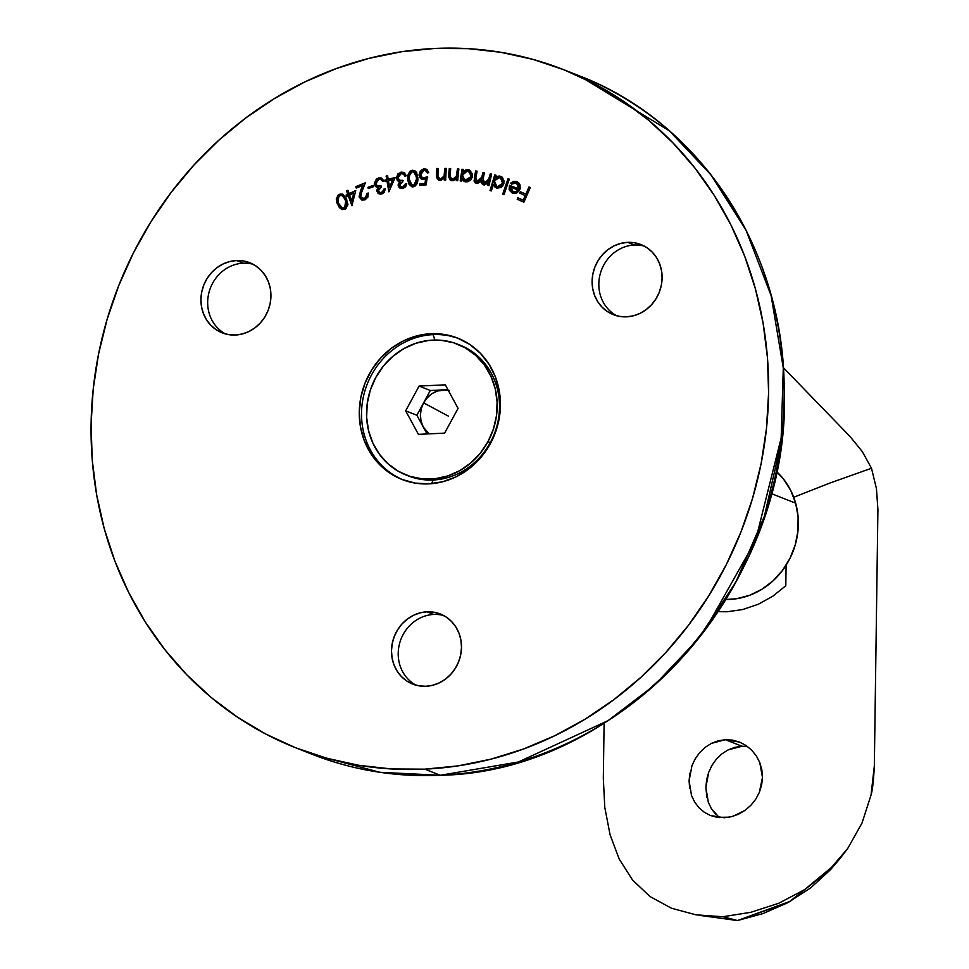 <?xml version="1.0" encoding="UTF-8"?>
<svg xmlns="http://www.w3.org/2000/svg" width="969" height="969" viewBox="0 0 969 969"><rect width="100%" height="100%" fill="white"/><g stroke="black" fill="none" stroke-linecap="round" stroke-linejoin="round"><path stroke-width="1.45" d="M440.338 775.273L379.884 772.293L311.655 754.1A364.586 334.608 -68.5 0 0 440.338 775.273L424.81 769.156A364.586 334.608 111.5 0 1 296.126 747.971A364.586 334.608 111.5 0 1 98.511 354.279A364.586 334.608 111.5 0 1 434.875 48.45L468.051 48.644L500.864 52.302L532.998 59.4L564.128 69.853L593.973 83.576L622.231 100.425L648.636 120.253L672.946 142.855L694.906 168.025L714.31 195.508L730.977 225.038L744.749 256.349L755.481 289.125L763.075 323.052L767.472 357.803L768.599 393.051L766.479 428.443L761.113 463.654L752.562 498.332L740.897 532.151L726.229 564.782L708.714 595.899L688.523 625.223L665.824 652.464L640.86 677.367L613.861 699.666L585.094 719.18L554.837 735.689L523.369 749.061L490.992 759.151L458.046 765.873L424.81 769.156L391.633 768.962L358.821 765.304L326.686 758.206L295.557 747.753L265.712 734.03L237.453 717.169L211.048 697.353L186.751 674.751L164.791 649.581L145.374 622.098L128.707 592.556L114.948 561.257L104.204 528.48L96.609 494.553L92.225 459.803L91.086 424.555L93.206 389.15L98.572 353.951L107.135 319.273L118.799 285.455L133.456 252.824L150.97 221.695L171.174 192.371L193.861 165.13L218.824 140.239L245.823 117.927L274.59 98.426L304.86 81.905L336.316 68.545L368.692 58.443L401.651 51.732L434.875 48.45A364.586 334.608 111.5 0 1 563.558 69.623A364.586 334.608 111.5 0 1 761.174 463.327A364.586 334.608 111.5 0 1 424.81 769.156L440.338 775.273A364.586 334.608 -68.5 0 0 776.702 469.444A364.586 334.608 -68.5 0 0 579.074 75.739A364.586 334.608 -68.5 0 0 571.274 72.796L579.074 75.739L669.276 130.742L710.919 174.771L746.021 230.198L771.106 295.606L783.291 367.978L781.014 443.015L764.505 515.932L735.701 582.43L697.716 639.467L654.087 685.555L608.048 720.633L518.342 761.997L440.338 775.273M458.822 338.593A75.957 69.707 -68.5 0 0 433.131 334.608L430.89 333.724A75.957 69.707 111.5 0 1 457.695 338.145A75.957 69.707 111.5 0 1 498.878 420.158A75.957 69.707 111.5 0 1 428.795 483.87L442.579 481.787L455.878 476.905L468.184 469.396L479.001 459.56L487.94 447.775L494.65 434.5L498.853 420.231L500.416 405.514L499.265 390.931L495.45 377.038L489.103 364.368L480.491 353.394L469.929 344.552L457.816 338.181L444.638 334.535L430.89 333.724L417.106 335.807L403.807 340.7L391.5 348.198L380.684 358.033L371.745 369.819L365.047 383.106L360.831 397.375L359.269 412.079L360.42 426.663L364.235 440.556L370.582 453.238L379.194 464.212L389.768 473.042L401.869 479.413L415.047 483.071L428.795 483.87A75.957 69.707 111.5 0 1 401.99 479.461A75.957 69.707 111.5 0 1 360.819 397.447A75.957 69.707 111.5 0 1 430.89 333.724L433.131 334.608A75.957 69.707 111.5 0 1 458.822 338.593M431.52 483.688L433.204 479.994L431.52 483.688M434.839 340.046L433.131 334.608L434.839 340.046M243.195 263.193A37.67 34.581 111.5 0 1 253.042 264.246A37.67 34.581 -68.5 0 0 243.195 263.193L236.46 260.54A37.67 34.581 111.5 0 1 249.76 262.732A37.67 34.581 111.5 0 1 270.169 303.406A37.67 34.581 111.5 0 1 235.419 335.02L242.262 333.978L248.851 331.555L254.956 327.837L260.322 322.956L264.755 317.117L268.074 310.528L270.169 303.442L270.945 296.151L270.375 288.919L268.474 282.027L265.336 275.741L261.061 270.303L255.816 265.918L249.808 262.756L243.28 260.94L236.46 260.54L229.617 261.569L223.027 264.004L216.923 267.723L211.557 272.604L207.124 278.442L203.793 285.031L201.709 292.105L200.934 299.409L201.504 306.64L203.393 313.532L206.542 319.818L210.818 325.257L216.063 329.642L222.058 332.803L228.599 334.62L235.419 335.02A37.67 34.581 111.5 0 1 222.119 332.827A37.67 34.581 111.5 0 1 201.697 292.141A37.67 34.581 111.5 0 1 236.46 260.54L243.195 263.193A37.67 34.581 -68.5 0 0 208.868 292.88A37.67 34.581 -68.5 0 0 225.559 333.966A37.67 34.581 111.5 0 1 208.868 292.88A37.67 34.581 111.5 0 1 243.195 263.193M634.356 245.012A37.67 34.581 111.5 0 1 644.215 246.065A37.67 34.581 -68.5 0 0 634.356 245.012L627.621 242.359A37.67 34.581 111.5 0 1 640.921 244.539A37.67 34.581 111.5 0 1 661.342 285.225A37.67 34.581 111.5 0 1 626.58 316.827L633.423 315.797L640.024 313.375L646.117 309.644L651.495 304.775L655.916 298.924L659.247 292.335L661.33 285.261L662.106 277.958L661.536 270.726L659.647 263.834L656.497 257.548L652.222 252.11L646.989 247.725L640.981 244.563L634.441 242.747L627.621 242.359L620.79 243.389L614.189 245.811L608.084 249.53L602.718 254.411L598.285 260.261L594.966 266.838L592.871 273.924L592.095 281.216L592.665 288.447L594.566 295.339L597.716 301.625L601.979 307.076L607.224 311.461L613.232 314.61L619.76 316.427L626.58 316.827A37.67 34.581 111.5 0 1 613.292 314.634A37.67 34.581 111.5 0 1 592.871 273.961A37.67 34.581 111.5 0 1 627.621 242.359L634.356 245.012A37.67 34.581 -68.5 0 0 600.029 274.687A37.67 34.581 -68.5 0 0 616.732 315.773A37.67 34.581 111.5 0 1 600.029 274.687A37.67 34.581 111.5 0 1 634.356 245.012M433.737 614.455A37.67 34.581 111.5 0 1 443.596 615.509A37.67 34.581 -68.5 0 0 433.737 614.455L427.014 611.802A37.67 34.581 111.5 0 1 440.301 613.983A37.67 34.581 111.5 0 1 460.723 654.669A37.67 34.581 111.5 0 1 425.972 686.27L432.804 685.24L439.405 682.818L445.51 679.087L450.876 674.218L455.309 668.368L458.628 661.779L460.723 654.705L461.498 647.401L460.929 640.17L459.027 633.278L455.878 626.991L451.615 621.553L446.37 617.168L440.362 614.007L433.833 612.202L427.014 611.802L420.171 612.832L413.569 615.254L407.477 618.973L402.099 623.854L397.678 629.705L394.347 636.294L392.263 643.368L391.488 650.659L392.057 657.89L393.947 664.782L397.096 671.081L401.372 676.519L406.605 680.904L412.612 684.053L419.153 685.87L425.972 686.27A37.67 34.581 111.5 0 1 412.673 684.078A37.67 34.581 111.5 0 1 392.251 643.404A37.67 34.581 111.5 0 1 427.014 611.802L433.737 614.455A37.67 34.581 -68.5 0 0 399.41 644.131A37.67 34.581 -68.5 0 0 416.113 685.216A37.67 34.581 111.5 0 1 399.41 644.131A37.67 34.581 111.5 0 1 433.737 614.455M355.756 190.542L349.143 193.63L347.919 190.287L346.527 190.929L347.762 194.272L346.078 195.06L346.587 196.428L348.259 195.653L351.929 205.67L355.756 190.542L349.143 193.63L347.919 190.287L346.527 190.929L347.762 194.272L346.078 195.06L346.587 196.428L348.259 195.653L351.929 205.67L355.756 190.542M373.331 185.394L367.954 187.32L368.293 188.567L373.659 186.642L373.331 185.394L367.954 187.32L368.293 188.567L373.659 186.642L373.331 185.394M395.195 177.484L388.206 179.265L387.588 175.692L386.122 176.067L386.752 179.64L384.972 180.101L385.238 181.566L387.006 181.118L388.86 191.826L395.195 177.484L388.206 179.265L387.588 175.692L386.122 176.067L386.752 179.64L384.972 180.101L385.238 181.566L387.006 181.118L388.86 191.826L395.195 177.484M411.631 186.629L407.755 179.253L411.401 186.545L413.521 186.775L417.918 177.775L414.381 170.471L411.982 170.302L409.887 171.392L407.925 175.062L407.901 180.634L409.124 184.522L412.213 186.763L414.793 186.387L417.433 183.298L417.978 179.168L416.634 172.518L414.817 170.665L412.309 170.241L414.599 170.556M446.237 168.4L444.832 168.412L444.032 176.528L442.3 178.526L440.471 179.059L437.94 177.242L438.061 168.461L436.668 168.473L436.389 176.6L437.576 179.483L440.738 180.416L444.359 178.017L444.262 180.125L445.667 180.113L446.237 168.4L444.832 168.412L444.262 175.898L440.471 179.059L439.308 178.865L440.919 179.241L437.831 176.746L438.061 168.461L436.668 168.473L436.365 174.505L438.715 180.21L440.132 180.452L444.359 178.017L444.262 180.125L445.667 180.113L446.237 168.4M461.559 181.07L461.898 178.926L463.485 180.961L465.835 181.869L468.075 181.663L470.946 179.689L472.291 177.024L472.375 174.045L469.892 170.326L466.525 169.611L463.073 171.416L463.388 169.405L462.019 169.248L460.19 180.9L461.559 181.07L461.898 178.926L465.835 181.869L472.4 176.431L469.117 169.938L467.797 169.611L463.073 171.416L463.388 169.405L462.019 169.248L460.19 180.9L461.559 181.07M491.368 190.929L493.306 184.485L494.565 186.763L497.279 188.168L501.082 187.38L502.838 185.806L504.207 181.288L502.305 177.206L499.108 175.97L495.486 177.206L496.08 175.268L494.747 174.892L490.035 190.554L491.368 190.929L493.306 184.485L496.746 188.034L503.904 183.662L500.9 176.346L495.486 177.206L496.08 175.268L494.747 174.892L490.035 190.554L491.368 190.929M516.441 182.971L518.681 185.321L518.572 188.81L509.476 185.345L509.355 190.166L512.456 193.243L516.126 193.279L518.827 191.268L520.22 188.24L519.953 184.704L518.73 182.79L516.053 181.397L513.618 181.385L510.724 183.105L511.584 184.146L513.897 182.802L516.889 183.153L518.572 188.81L509.476 185.345L509.149 189.536L512.456 193.243L517.264 192.686L519.881 189.403L516.828 181.639L510.724 183.105L511.584 184.146L516.441 182.971M530.309 187.586L528.977 186.981L525.828 194.151L520.45 191.753L519.82 193.194L525.198 195.605L523.187 200.171L517.809 197.761L517.167 199.202L523.878 202.218L530.309 187.586L528.977 186.981L525.828 194.151L520.45 191.753L519.82 193.194L525.198 195.605L523.187 200.171L517.809 197.761L517.167 199.202L523.878 202.218L530.309 187.586M509.331 179.168L507.998 178.72L502.669 194.26L504.001 194.708L509.331 179.168L507.998 178.72L502.669 194.26L504.001 194.708L509.331 179.168M491.634 174.129L490.278 173.851L487.746 182.233L484.524 183.516L482.659 181.578L484.391 172.676L483.022 172.409L480.89 180.222L479.086 181.857L477.245 182.063L475.391 180.331L477.111 171.222L475.718 170.944L474.071 181.082L475.234 182.826L477.269 183.516L481.205 181.469L481.968 183.735L483.931 184.897L488.11 183.347L487.649 185.333L489.018 185.612L491.634 174.129L490.278 173.851L489.163 178.72L484.04 183.371L484.972 183.698L483.046 178.55L484.391 172.676L483.022 172.409L481.993 176.903L476.748 181.918L477.693 182.245L475.682 177.497L477.111 171.222L475.718 170.944L474.289 177.218L476.651 183.444L481.205 181.469L483.931 184.897L488.11 183.347L487.649 185.333L489.018 185.612L491.634 174.129M458.846 168.969L457.441 168.897L456.217 177.012L454.376 178.914L452.523 179.338L450.088 177.363L450.682 168.545L449.277 168.473L448.574 176.624L450.258 180.137L453.335 180.622L456.472 178.526L456.254 180.634L457.671 180.706L458.846 168.969L457.441 168.897L456.484 176.382L452.523 179.338L451.518 179.144L452.983 179.519L450.004 176.867L450.682 168.545L449.277 168.473L448.671 174.517L450.9 180.476L452.111 180.731L456.472 178.526L456.254 180.634L457.671 180.706L458.846 168.969M426.142 184.885L427.317 176.939L424.156 178.078L422.096 177.678L420.607 174.02L421.479 171.84L423.671 170.399L426.106 170.907L427.208 172.809L428.734 172.664L427.172 169.757L423.574 168.933L420.401 170.762L419.08 175.365L420.425 178.405L421.999 179.386L425.597 179.12L424.967 183.492L419.662 183.977L419.71 185.479L426.142 184.885L427.317 176.939L422.472 177.872L420.582 174.795L424.034 170.35L425.427 170.544L427.208 172.809L428.734 172.664L426.094 169.115L424.095 168.86L419.056 174.868L421.794 179.313L425.597 179.12L424.967 183.492L419.662 183.977L419.71 185.479L426.142 184.885M402.729 187.029L400.791 186.738L399.7 184.764L400.645 182.826L402.825 181.784L402.656 180.355L400.379 180.44L398.489 179.277L398.029 176.406L399.264 174.541L401.687 173.645L403.722 174.299L404.848 176.092L406.29 175.801L404.315 172.797L401.784 172.094L397.92 173.826L396.442 177.727L397.29 180.295L399.688 181.809L398.186 184.364L398.743 186.908L399.858 188.022L402.91 188.543L405.636 186.835L406.75 183.686L405.248 183.977L403.177 187.211L405.248 183.977L402.729 187.029L401.166 186.92L399.712 185.067L402.825 181.784L402.656 180.355L399.773 180.27L397.92 177.824L401.057 173.717L403.479 174.117L404.848 176.092L406.29 175.801L403.504 172.373L400.887 172.203L396.478 178.248L397.774 180.828L399.688 181.809L398.186 185.37L400.488 188.337L402.91 188.543L406.75 183.686L405.248 183.977L406.714 183.953L405.696 184.158L404.121 186.835L402.729 187.029M379.969 192.516L382.004 192.625L379.582 192.371L378.346 190.845L379.061 188.519L381.144 187.247L380.829 185.854L378.552 186.181L376.553 185.236L376.033 181.748L379.206 179.313L381.059 179.58L382.61 181.385L384.039 180.937L380.938 177.86L376.493 178.89L374.313 183.42L375.451 186.375L378.007 187.611L376.747 190.312L377.692 192.94L380.308 194.139L382.634 193.618L384.451 191.935L385.262 188.701L383.785 189.161L382.004 192.625L384.233 189.33L381.556 192.456L379.739 192.443L378.346 190.845L381.144 187.247L380.829 185.854L377.631 185.987L375.839 183.868L378.588 179.459L381.059 179.58L382.61 181.385L384.039 180.937L381.362 178.005L378.273 177.981L374.446 184.437L375.996 186.847L378.007 187.611L376.844 191.305L379.012 193.861L381.895 193.933L385.262 188.701L383.785 189.161L385.25 189.016L384.027 190.384L384.233 189.33M364.647 198.451L361.255 197.749L360.492 195.217L365.386 182.766L355.805 186.642L356.241 188.059L362.757 185.43L359.111 196.441L361.546 199.893L364.998 199.88L367.905 197.07L368.159 193.001L366.815 193.546L366.67 196.441L365.095 198.621L367.263 193.715L364.647 198.451L362.358 198.5L360.65 196.659L361.861 191.014L365.386 182.766L355.805 186.642L356.241 188.059L362.757 185.43L360.468 190.796L359.293 197.24L361.812 200.002L364.998 199.88L368.159 193.001L366.815 193.546L368.244 193.328L367.263 193.715L367.118 196.622L364.647 198.451M341.9 209.413L337.43 204.205L341.694 209.34L345.279 209.098L346.696 199.299L342.481 194.091L338.423 194.696L336.267 198.911L336.946 202.945L339.429 207.657L342.711 209.595L345.848 208.735L347.944 204.532L346.139 198.076L343.002 194.333L339.005 194.333L342.711 194.188M403.116 479.897A75.957 69.707 111.5 0 1 363.193 397.69A75.957 69.707 111.5 0 1 433.131 334.608A75.957 69.707 -68.5 0 0 363.193 397.69A75.957 69.707 -68.5 0 0 403.116 479.897M523.89 202.194L517.167 199.202L518.245 197.967L517.616 199.384L523.89 202.194M523.635 200.353L525.646 195.774L519.82 193.194L520.886 191.947L520.268 193.364L525.646 195.774L523.635 200.353M526.276 194.333L529.413 187.187L526.276 194.333M514.067 181.566L511.172 183.274L511.765 184.001L510.724 183.105L517.276 181.809L514.999 181.421M516.889 183.153L519.142 185.503L519.021 188.991L509.924 185.527L509.803 190.348L512.904 193.425L509.149 189.536L509.476 185.345L519.021 188.991L516.538 183.032M513.086 191.91L516.368 191.983L518.427 190.154L516.368 191.983L513.764 192.177M510.445 187.114L517.967 189.985L515.92 191.814L513.413 192.056L510.445 187.114L517.967 189.985L515.92 191.814L512.964 191.874L510.845 190.045L510.445 187.114M503.129 194.418L507.998 178.72L509.319 179.192L508.446 178.902L503.129 194.418M490.496 190.687L494.747 174.892L496.067 175.316L495.207 175.062L490.496 190.687M498.308 176.261L495.946 177.388L501.118 176.443M497.194 188.216L493.754 184.667L494.275 185.915M495.002 186.92L496.588 188.01M501.324 176.515L499.556 176.14M496.855 186.545L494.311 180.828L499.822 177.46L501.058 177.957L503.105 180.803L502.669 184.267L500.052 186.678L496.709 186.472M500.682 177.787L502.572 183.226L500.44 177.69M502.572 183.226L497.509 186.787L503.02 183.395L500.404 186.109L497.061 186.605L494.493 184.413L494.19 181.288L496.455 177.933L499.459 177.375L502.342 179.665L502.572 183.226M488.122 185.43L488.11 183.347L488.122 185.43M484.379 185.079L481.205 181.469L483.822 184.922M476.239 183.347L474.289 177.218L475.718 170.944L477.099 171.307L476.167 171.125L474.398 179.326L474.967 182.233L476.348 183.395M477.693 182.245L482.453 177.073L483.022 172.409L484.367 172.761L483.47 172.579L481.06 180.815L477.693 182.245M484.524 183.516L489.611 178.902L490.278 173.851L491.622 174.214L490.726 174.032L488.194 182.402L484.633 183.601M488.715 181.603L488.194 182.402M476.978 182.002L476.373 181.542M474.374 180.307L474.519 181.251M474.967 182.233L475.682 182.996M460.65 180.961L462.019 169.248L463.376 169.527L462.467 169.418L460.65 180.961M463.521 171.586L467.797 169.611L469.335 170.035L465.726 170.108L463.521 171.586M464.781 181.639L462.346 179.095L465.047 181.748M465.108 180.234L463.085 178.659L462.613 174.25L464.902 171.477L468.39 171.198L471.007 174.638L470.777 177.109L469.238 179.386L465.956 180.404L471.455 176.382L465.108 180.234L466.404 180.585L464.878 180.149L462.395 175.159L467.446 170.968L468.39 171.198L471.455 176.382L468.839 171.38L470.728 172.918L471.515 175.595L470.328 178.902L468.124 180.428L465.556 180.404M456.714 180.658L456.472 178.526L456.714 180.658M451.13 180.549L448.671 174.517L449.277 168.473L450.658 168.703L449.725 168.654L449.022 176.794L449.967 179.665L451.59 180.731M452.523 179.338L456.932 176.564L457.441 168.897L458.834 169.127L457.889 169.078L456.665 177.194L454.824 179.095L452.038 179.338M444.723 180.113L444.359 178.017L444.723 180.113M438.945 180.282L436.365 174.505L436.668 168.473L438.061 168.642L437.116 168.654L436.837 176.77L438.945 180.295L437.346 178.744M440.471 179.059L444.71 176.067L444.832 168.412L446.237 168.582L445.28 168.594L444.48 176.709L442.748 178.708L439.974 179.12M420.146 185.43L419.662 183.977L425.415 183.662L426.045 179.301L425.415 183.662L420.122 184.146L420.146 185.43M422.024 179.398L419.056 174.868L424.095 168.86L426.324 169.212M427.608 172.773L425.657 170.641M422.702 177.945L424.604 178.248L427.765 177.109L424.604 178.248L422.545 177.86M426.227 177.836L425.427 178.102M425.718 170.665L427.656 172.979M426.178 169.175L422.52 169.599L419.807 172.882L419.856 176.988L422.448 179.568M423.514 169.224L422.532 169.599M412.309 170.241L407.755 179.253L412.309 170.241M414.684 170.592L411.45 170.81M410.347 171.549L408.373 175.232L408.203 179.422L408.979 183.48L411.45 186.532M411.425 186.532L412.661 186.944M415.531 173.003L416.949 178.126L413.811 185.454L412.782 185.406M416.089 173.899L416.5 175.05M412.225 185.2L413.811 185.454L416.949 178.139L413.945 171.925M417.009 179.386L416.416 183.311L414.32 185.333M413.811 185.454L411.995 185.115L409.148 179.011L409.415 174.892L412.358 171.67L413.727 171.828L416.949 178.126M413.363 185.285L410.565 183.989L409.148 179.011L409.79 173.766L412.358 171.67L415.386 173.257L416.5 177.957L416.137 182.741L413.363 185.285M400.73 188.422L398.186 185.37L400.136 181.978L397.774 180.828L396.478 178.248L400.887 172.203L403.734 172.47M403.37 174.008L405.296 176.261L403.177 173.935M400.003 180.355L402.68 180.585M400.33 188.216L398.598 185.043L400.136 181.978M399.119 181.627L396.987 178.793L397.69 174.917L400.851 172.506L404.763 172.979M400.1 180.404L403.104 180.537M389.235 191.571L387.006 181.118L389.235 191.571M385.638 181.469L384.972 180.101L387.2 179.822L386.122 176.067L387.636 175.97L386.57 176.249L387.2 179.822L385.42 180.27L385.638 181.469M388.654 179.447L395.061 177.811L388.654 179.447M390.022 187.332L392.772 179.64L390.022 187.332M388.46 180.743L392.772 179.64L389.574 187.15L388.46 180.743L392.772 179.64L389.574 187.15L388.46 180.743M378.613 193.558L376.844 191.305L378.455 187.792L377.195 190.493L377.849 192.758M377.123 187.429L378.007 187.611M375.996 186.847L374.446 184.437L378.273 177.981L381.58 178.102M383.058 181.566L381.023 179.568M382.755 181.033L381.059 179.58M377.862 186.06L380.89 186.121M377.389 187.55L375.112 185.321L375.112 181.542L376.941 179.071L380.514 177.896M374.846 182.56L375.112 181.542M376.941 179.071L377.801 178.526M378.019 186.133L381.277 186.036M380.042 192.552L382.004 192.625M382.476 192.431L383.627 191.377M368.656 188.434L367.954 187.32L373.416 185.697L368.402 187.501L368.656 188.434M359.765 194.103L359.899 197.846L362.031 200.086L359.293 197.24L360.468 190.796L363.205 185.6L360.286 192.54M356.592 187.913L355.805 186.642L365.192 183.202L356.253 186.811L356.592 187.913M362.588 198.584L364.38 198.827M362.697 198.633L363.884 198.875M352.244 205.452L348.259 195.653L352.244 205.452M346.914 196.283L346.078 195.06L348.21 194.454L346.527 190.929L348.041 190.614L346.975 191.111L348.21 194.454L346.527 195.229L346.914 196.283M349.591 193.8L355.647 190.978L349.591 193.8M352.292 201.177L353.721 193.097L352.292 201.177M349.652 194.999L353.721 193.097L351.844 200.995L349.652 194.999L353.721 193.097L351.844 200.995L349.652 194.999M339.005 194.333L337.878 204.374L339.005 194.333M343.05 194.321L340.7 194.066L338.338 195.314L336.74 200.474M336.982 201.782L339.102 206.76L341.924 209.425M339.877 207.826L340.822 208.735M346.563 206.373L344.722 208.129L342.336 207.923M342.517 195.726L345.412 199.154M343.026 195.992L343.716 196.537M342.445 207.984L339.634 205.38L338.024 201.613L337.684 198.463L339.017 195.944L341.512 195.375L343.268 196.368L346.139 201.94L346.115 206.203L344.661 207.778L342.445 207.984L345.109 207.96L342.239 207.911L338.69 203.502L337.66 199.614L339.501 195.629L341.996 195.52L345.848 200.123L344.661 207.778L345.848 200.123L346.975 204.229M345.848 200.123L342.227 195.617M704.911 630.201L755.517 540.557L781.995 434.657M795.658 503.177L771.239 493.548L795.658 503.177A72.917 66.922 -68.5 0 0 776.399 471.443L783.449 479.013L790.704 490.387L795.658 503.177L798.105 516.901L797.947 531.024L795.21 545.014L789.989 558.326L782.492 570.438L772.996 580.903L761.864 589.309L749.546 595.329L736.488 598.745L725.914 599.496A72.917 66.922 -68.5 0 0 795.658 503.177M448.296 416.076L423.598 402.862L448.296 416.076M449.289 390.422L443.427 389.877C434.851 390.58 428.237 394.904 423.598 402.862L416.876 415.241L427.026 433.955L423.259 427.002L429.049 433.858L423.259 427.002C419.335 419.141 419.444 411.098 423.598 402.862L430.321 390.483L419.092 386.062L445.304 384.838L458.071 408.373L444.626 433.131L418.426 434.354L405.66 410.82L419.092 386.062L405.66 410.82L418.426 434.354L444.626 433.131L458.071 408.373L445.304 384.838L419.092 386.062L430.321 390.483L447.92 389.671L437.54 390.979L432.029 393.644L427.281 397.69L423.598 402.862L421.249 408.797L420.389 415.071L421.079 421.285L423.259 427.002L416.876 415.241L405.66 410.82L416.876 415.241L430.321 390.483L448.211 390.204M458.822 344.661A70.301 64.523 111.5 0 1 490.266 442.627A70.301 64.523 -68.5 0 0 459.96 345.109A70.301 64.523 -68.5 0 0 458.822 344.661M487.952 441.707L490.266 442.627L487.952 441.707L493.415 429.061L496.503 415.653L497.109 402.026L495.207 388.678L490.883 376.142L484.282 364.889L475.67 355.357L465.362 347.895L453.783 342.82L441.355 340.313L428.564 340.458L415.895 343.268L403.843 348.622L392.869 356.313L383.385 366.064L375.778 377.486A70.301 64.523 111.5 0 1 457.647 344.189A70.301 64.523 111.5 0 1 487.952 441.707A70.301 64.523 111.5 0 1 406.084 475.004A70.301 64.523 111.5 0 1 375.778 377.486L370.315 390.132L367.227 403.54L366.621 417.167L368.511 430.515L372.847 443.051L379.448 454.304L388.06 463.848L398.356 471.297L409.948 476.373L422.375 478.892L435.166 478.734L447.835 475.936L459.887 470.571L470.861 462.879L480.333 453.129L487.952 441.707M406.084 475.004L408.397 475.912A70.301 64.523 -68.5 0 0 490.266 442.627A70.301 64.523 111.5 0 1 407.246 475.452M747.365 746.421L741.988 746.239L725.369 739.686L739.565 742.084L746.009 745.464L751.665 750.127L756.329 755.905L759.769 762.542L762.482 777.429L759.321 792.448L755.699 799.268L750.854 805.336L745.064 810.35L733.315 816.189M729.257 817.182L717.145 817.351L710.422 815.498L704.269 812.24L698.964 807.722L694.676 802.102L691.527 795.561L689.092 780.796L689.867 773.141M739.468 742.036L746.009 745.464L751.665 750.127L756.329 755.905L759.769 762.542L761.852 769.822L762.482 777.429L761.634 785.06L759.321 792.448L755.699 799.268L750.854 805.336L745.064 810.35L738.511 814.19L731.486 816.697L724.279 817.763L710.422 815.498L704.269 812.24L698.964 807.722L694.676 802.102L691.527 795.561M849.983 436.45L783.352 367.651L849.983 436.45L862.265 451.542L849.983 436.45M871.494 468.257L862.265 451.542L871.494 468.257L829.149 483.313L871.494 468.257L876.448 488.642L871.494 468.257M793.72 497.267L829.149 483.313L793.72 497.267M871.034 795.064L874.341 765.873L877.914 509.524L876.448 488.642L877.914 509.524L874.341 765.873C873.602 780.578 872.5 790.304 871.034 795.064L862.01 823.044L871.034 795.064M847.645 848.602L862.01 823.044L847.645 848.602L839.905 858.704L828.35 871.046L847.645 848.602M804.96 889.469L828.35 871.046L804.96 889.469L778.773 903.241L804.96 889.469M750.854 912.301L778.773 903.241L750.854 912.301L722.898 916.735L750.854 912.301M696.021 914.833L722.898 916.735L696.021 914.833L671.408 908.207L696.021 914.833M650.029 896.555L671.408 908.207L650.029 896.555L632.6 880.082L650.029 896.555M619.239 859.14L632.6 880.082L619.239 859.14L610.058 834.697L619.239 859.14M604.789 807.407L610.058 834.697L604.789 807.407L603.324 778.47L604.789 807.407M604.099 723.225L603.324 778.47L604.099 723.225M718.041 611.657L727.125 611.766L742.751 609.525L758.194 604.293L772.729 596.274L785.811 585.724L786.089 565.23L785.811 585.724L772.729 596.274L758.194 604.293L742.751 609.525L727.125 611.766L718.15 611.657M689.649 788.391L689.092 780.796L691.951 765.667L695.282 758.703L699.739 752.525L705.19 747.329L711.416 743.38L718.235 740.788L725.369 739.686L732.6 740.122L739.565 742.084M734.817 747.341L741.988 746.239L728.01 749.945L734.817 747.341M721.808 753.93L728.01 749.945L721.808 753.93L716.418 759.115L721.808 753.93M711.985 765.34L716.418 759.115L711.985 765.34L708.702 772.293L711.985 765.34M706.631 779.779L708.702 772.293L705.868 787.446L706.631 779.779M706.946 797.657L705.868 787.446L708.303 802.211L711.403 808.703L708.303 802.211M715.679 814.323L711.403 808.703L719.325 817.642M699.739 752.525L705.19 747.329L711.416 743.38L725.369 739.686L741.988 746.239M699.085 915.293L737.47 920.538L722.898 916.735L737.47 920.538L762.978 913.573L787.591 902.793L810.544 888.004L830.518 869.69L839.905 858.704M835.096 864.445L790.643 901.122L737.47 920.538L732.794 919.956M563.558 69.623L579.074 75.739C698.77 121.21 782.431 247.398 784.151 384.996C793.817 581.836 626.301 772.039 440.411 775.285C395.703 777.271 352.789 770.21 311.655 754.1L296.126 747.971M457.647 344.189L459.96 345.109M737.53 920.55L732.867 919.969M832.371 867.618L788.851 902.127L737.784 920.538"/></g></svg>
